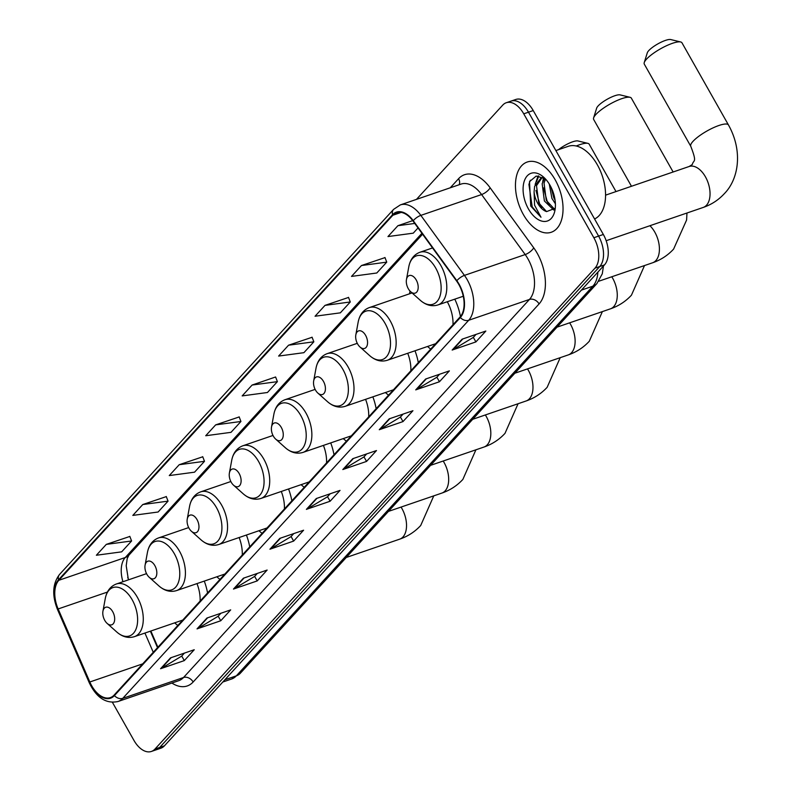 <?xml version="1.0" encoding="UTF-8"?>
<svg xmlns="http://www.w3.org/2000/svg" width="791" height="791" viewBox="0 0 791 791"><rect width="100%" height="100%" fill="white"/><g stroke="black" fill="none" stroke-linecap="round" stroke-linejoin="round"><path stroke-width="1.19" d="M410.054 291.118A40.984 23.967 -108.9 0 0 409.511 293.807M127.707 577.361A30.928 18.094 -108.9 0 0 128.636 579.783M150.854 631.02L157.893 647.246M343.274 438.6A40.984 23.967 -108.9 0 0 346.418 441.2M376.16 408.7A40.984 23.967 -108.9 0 0 372.858 396.845M427.565 346.468A40.984 23.967 -108.9 0 0 430.719 349.078M460.451 316.558A40.984 23.967 -108.9 0 0 454.785 299.166M385.415 392.534A40.984 23.967 -108.9 0 0 388.569 395.144M418.31 362.634A40.984 23.967 -108.9 0 0 415.008 350.779M301.124 484.665A40.984 23.967 -108.9 0 0 304.268 487.266M334.01 454.766A40.984 23.967 -108.9 0 0 330.717 442.901M258.973 530.721A40.984 23.967 -108.9 0 0 262.128 533.332M291.859 500.832A40.984 23.967 -108.9 0 0 288.567 488.967M216.823 576.787A40.984 23.967 -108.9 0 0 219.977 579.398M249.719 546.888A40.984 23.967 -108.9 0 0 246.416 535.032M174.682 622.853A40.984 23.967 -108.9 0 0 177.827 625.454M207.568 592.953A40.984 23.967 -108.9 0 0 204.266 581.098M112.431 702.359L133.936 740.376A23.196 13.566 -108.9 0 0 151.397 751.45L160.889 748.197A23.196 13.566 -108.9 0 0 164.439 745.814L604.472 264.906A23.196 13.566 -108.9 0 0 603.345 234.472L533.233 110.562A23.196 13.566 -108.9 0 0 515.772 99.478L511.026 101.11A23.196 13.566 -108.9 0 1 528.487 112.184A23.196 13.566 -108.9 0 0 511.026 101.11L506.28 102.731A23.196 13.566 -108.9 0 0 502.73 105.114L416.481 199.372M151.397 751.45A23.196 13.566 -108.9 0 0 154.947 749.077L594.98 268.159A23.196 13.566 -108.9 0 0 593.853 237.735L598.599 236.104L528.487 112.184L598.599 236.104A23.196 13.566 -108.9 0 1 599.726 266.537A23.196 13.566 -108.9 0 0 598.599 236.104L603.345 234.472M154.947 749.077L159.693 747.446L599.726 266.537L159.693 747.446A23.196 13.566 -108.9 0 1 156.143 749.819A23.196 13.566 -108.9 0 0 159.693 747.446L164.439 745.814M555.153 179.755A37.118 21.713 -108.9 0 0 527.211 162.026A37.118 21.713 -108.9 0 0 523.345 214.519A37.118 21.713 -108.9 0 0 551.287 232.247A37.118 21.713 -108.9 0 0 555.153 179.755A37.118 21.713 -108.9 0 0 527.211 162.026A37.118 21.713 -108.9 0 0 523.345 214.519A37.118 21.713 -108.9 0 0 551.287 232.247A37.118 21.713 -108.9 0 0 555.153 179.755M458.849 284.552A24.739 14.475 71.1 0 1 460.055 317.003L114.131 695.071A24.739 14.475 71.1 0 1 110.344 697.613A24.739 14.475 71.1 0 1 89.828 681.99L58.148 608.951A24.739 14.475 71.1 0 1 58.831 580.297L392.85 215.251A24.739 14.475 71.1 0 1 396.627 212.72A24.739 14.475 71.1 0 1 413.05 221.084L456.644 281.102A24.739 14.475 71.1 0 1 458.849 284.552M459.116 284.256A25.361 14.831 -108.9 0 0 456.852 280.726L413.258 220.709A25.361 14.831 -108.9 0 0 392.554 214.737L58.534 579.773A25.361 14.831 -108.9 0 0 57.832 609.149L89.512 682.188A25.361 14.831 -108.9 0 0 114.418 695.596L460.352 317.527A25.361 14.831 -108.9 0 0 459.116 284.256M184.422 653.089L181.643 656.135L161.354 668.365A6.19 4.776 -137.5 0 1 160.573 668.721L184.303 660.594L194.25 649.727L170.52 657.865L160.573 668.721M181.732 656.036L184.303 660.594M220.877 613.262L218.089 616.298L197.809 628.529A6.19 4.776 -137.5 0 1 197.028 628.894L220.758 620.757L230.695 609.891L206.965 618.028L197.028 628.894M218.178 616.199L220.758 620.757M257.322 573.426L254.544 576.461L234.255 588.692A6.19 4.776 -137.5 0 1 233.474 589.058L257.204 580.92L267.14 570.054L243.42 578.191L233.474 589.058M254.633 576.372L257.204 580.92M293.768 533.589L290.989 536.634L270.7 548.855A6.19 4.776 -137.5 0 1 269.929 549.221L293.649 541.084L303.596 530.217L279.866 538.355L269.929 549.221M291.078 536.535L293.649 541.084M476.014 334.415L473.236 337.46L452.946 349.691A6.19 4.776 -137.5 0 1 452.165 350.047L475.895 341.91L485.842 331.043L462.112 339.181L452.165 350.047M473.325 337.361L475.895 341.91M439.569 374.252L436.78 377.287L416.501 389.518A6.19 4.776 -137.5 0 1 415.72 389.884L439.45 381.746L449.387 370.88L425.657 379.018L415.72 389.884M436.869 377.198L439.45 381.746M403.113 414.089L400.335 417.124L380.046 429.355A6.19 4.776 -137.5 0 1 379.275 429.721L402.995 421.583L412.942 410.717L389.212 418.854L379.275 429.721M400.424 417.025L402.995 421.583M366.668 453.915L363.89 456.961L343.601 469.192A6.19 4.776 -137.5 0 1 342.819 469.547L366.549 461.42L376.486 450.554L352.766 458.691L342.819 469.547M363.979 456.862L366.549 461.42M330.223 493.752L327.434 496.797L307.155 509.028A6.19 4.776 -137.5 0 1 306.374 509.384L330.104 501.247L340.041 490.39L316.311 498.528L306.374 509.384M327.523 496.699L330.104 501.247M593.853 237.735L523.741 113.815A23.196 13.566 -108.9 0 0 506.28 102.731M202.753 456.783L179.211 464.713L169.274 475.569L194.556 472.178L204.493 461.311L202.704 456.654M166.298 496.61L142.766 504.539L132.819 515.406L158.101 512.014L168.048 501.148L166.258 496.491M129.853 536.446L106.31 544.376L96.373 555.242L121.656 551.851L131.593 540.985L129.803 536.328M312.099 337.273L288.557 345.202L278.62 356.069L303.902 352.677L313.839 341.811L312.05 337.154M348.544 297.436L325.002 305.375L315.065 316.232L340.348 312.84L350.284 301.974L348.495 297.317M384.999 257.609L361.457 265.539L351.511 276.405L376.793 273.004L386.74 262.137L384.95 257.48M412.704 220.63L397.903 225.702L387.966 236.568L413.248 233.167L418.024 227.946M239.198 416.946L215.656 424.876L205.719 435.742L231.002 432.341L240.939 421.484L239.149 416.817M252.111 385.039L242.165 395.905L267.447 392.504L277.394 381.648L275.604 376.981L252.111 385.039L277.394 381.648M288.557 345.202L313.839 341.811M325.002 305.375L350.284 301.974M361.457 265.539L386.74 262.137M397.903 225.702L414.751 223.438M215.656 424.876L240.939 421.484M179.211 464.713L204.493 461.311M142.766 504.539L168.048 501.148M106.31 544.376L131.593 540.985M594.575 218.969A38.66 22.613 -108.9 0 0 597.343 164.795A38.66 22.613 -108.9 0 0 568.235 146.325L555.875 150.567M555.391 203.791L551.92 198.412L549.251 183.977M555.064 200.103L553.799 197.77L551.09 187.289M553.809 210.07L544.386 200.993L542.161 183.71L544.653 178.272M554.461 209.14L546.265 200.35L544.04 183.057L545.563 179.073M545.157 178.637L536.179 176.077L529.505 181.643L530.731 206.056L540.995 217.228L534.578 205.195L534.083 191.906A17.471 10.224 -108.9 0 0 537.692 203.287A17.471 10.224 -108.9 0 0 546.581 211.602L538.73 202.931L536.506 185.648L541.894 177.827M534.083 191.906L534.627 186.29L540.935 178.084L543.714 177.678M540.935 178.084L543.11 177.342M550.052 185.331A25.203 14.742 -108.9 0 0 543.644 177.174A25.203 14.742 -108.9 0 0 525.086 179.092A25.203 14.742 -108.9 0 0 528.447 208.943A25.203 14.742 -108.9 0 0 554.975 210.208A25.203 14.742 -108.9 0 0 550.052 185.331M546.581 211.602L554.837 208.438M540.995 217.228L532.214 206.876L528.932 184.461L530.336 180.21M541.716 207.736L539.749 204.296L535.962 190.483M536.506 181.693L538.78 175.958M549.251 205.156L547.283 201.705L543.496 187.892M544.04 179.112L544.307 178.044M554.956 199.401L551.297 187.714M535.141 184.491L538.078 175.918M542.675 181.91L543.565 177.678M644.24 62.588L647.295 52.809A13.922 3.431 -29.5 0 1 648.758 50.604A13.922 3.431 -29.5 0 1 660.139 42.674A13.922 3.431 -29.5 0 1 670.728 39.55L680.685 41.972A21.654 5.339 150.5 0 0 664.213 46.837A21.654 5.339 150.5 0 0 646.524 59.157A21.654 5.339 150.5 0 0 644.24 62.588A21.654 5.339 150.5 0 0 644.289 64.12L690.78 146.295A21.654 5.339 -29.5 0 1 693.015 141.332A21.654 5.339 -29.5 0 1 713.136 127.835A21.654 5.339 -29.5 0 1 728.471 124.978L681.971 42.803A21.654 5.339 150.5 0 0 680.685 41.972M408.275 288.666A9.274 5.428 -108.9 0 0 410.628 291.671A9.274 5.428 -108.9 0 0 417.46 290.959A9.274 5.428 -108.9 0 0 416.224 279.974A9.274 5.428 -108.9 0 0 406.465 279.51A9.274 5.428 -108.9 0 0 408.275 288.666M593.606 117.918L596.661 108.14A13.922 3.431 -29.5 0 1 598.134 105.935A13.922 3.431 -29.5 0 1 609.505 98.015A13.922 3.431 -29.5 0 1 620.095 94.88L630.051 97.303A21.654 5.339 150.5 0 0 613.579 102.168A21.654 5.339 150.5 0 0 595.89 114.487A21.654 5.339 150.5 0 0 593.606 117.918A21.654 5.339 150.5 0 0 593.655 119.451L631.465 186.271M357.641 344.006A9.274 5.428 -108.9 0 0 360.004 347.002A9.274 5.428 -108.9 0 0 366.826 346.3A9.274 5.428 -108.9 0 0 365.59 335.315A9.274 5.428 -108.9 0 0 355.831 334.85A9.274 5.428 -108.9 0 0 357.641 344.006M452.996 324.725A27.833 16.285 -108.9 0 0 447.291 301.737M673.131 171.983L631.347 98.133A21.654 5.339 150.5 0 0 630.051 97.303M315.49 390.062A9.274 5.428 -108.9 0 0 317.853 393.068A9.274 5.428 -108.9 0 0 324.686 392.366A9.274 5.428 -108.9 0 0 323.45 381.371A9.274 5.428 -108.9 0 0 313.681 380.906A9.274 5.428 -108.9 0 0 315.49 390.062M410.855 370.781A27.833 16.285 -108.9 0 0 407.721 353.28M616.001 191.57L589.196 144.199A21.654 5.339 150.5 0 0 587.911 143.369A21.654 5.339 150.5 0 0 576.243 146.009M558.535 149.657A13.922 3.431 -29.5 0 1 577.944 140.946L587.911 143.369M273.35 436.128A9.274 5.428 -108.9 0 0 275.703 439.134A9.274 5.428 -108.9 0 0 282.535 438.422A9.274 5.428 -108.9 0 0 281.299 427.437A9.274 5.428 -108.9 0 0 271.531 426.972A9.274 5.428 -108.9 0 0 273.35 436.128M368.705 416.847A27.833 16.285 -108.9 0 0 365.571 399.336M231.199 482.194A9.274 5.428 -108.9 0 0 233.553 485.199A9.274 5.428 -108.9 0 0 240.385 484.488A9.274 5.428 -108.9 0 0 239.149 473.502A9.274 5.428 -108.9 0 0 229.39 473.038A9.274 5.428 -108.9 0 0 231.199 482.194M326.554 462.913A27.833 16.285 -108.9 0 0 323.43 445.402M189.049 528.259A9.274 5.428 -108.9 0 0 191.412 531.255A9.274 5.428 -108.9 0 0 198.234 530.553A9.274 5.428 -108.9 0 0 196.999 519.568A9.274 5.428 -108.9 0 0 187.24 519.104A9.274 5.428 -108.9 0 0 189.049 528.259M284.404 508.979A27.833 16.285 -108.9 0 0 281.28 491.468M146.899 574.315A9.274 5.428 -108.9 0 0 149.262 577.321A9.274 5.428 -108.9 0 0 156.094 576.609A9.274 5.428 -108.9 0 0 154.858 565.624A9.274 5.428 -108.9 0 0 145.089 565.16A9.274 5.428 -108.9 0 0 146.899 574.315M242.264 555.035A27.833 16.285 -108.9 0 0 239.129 537.534M104.758 620.381A9.274 5.428 -108.9 0 0 107.111 623.387A9.274 5.428 -108.9 0 0 113.944 622.675A9.274 5.428 -108.9 0 0 112.708 611.69A9.274 5.428 -108.9 0 0 102.939 611.225A9.274 5.428 -108.9 0 0 104.758 620.381M200.113 601.101A27.833 16.285 -108.9 0 0 196.979 583.59M224.881 679.766L236.331 675.84A15.464 11.944 42.5 0 0 240.355 673.23L231.605 679.004A30.928 18.094 -108.9 0 0 236.331 675.84L592.864 286.184A30.928 18.094 -108.9 0 0 597.877 272.124M581.415 290.109L592.864 286.184A15.464 11.944 42.5 0 0 596.889 283.583L240.355 673.23M533.233 110.562L523.741 113.815M604.472 264.906L594.98 268.159M450.257 187.793L458.582 178.697A38.66 22.613 71.1 0 1 490.143 187.813L533.737 247.83A38.66 22.613 71.1 0 1 539.076 303.932L193.142 682A7.732 5.972 42.5 0 0 183.522 677.511L529.456 299.443A30.928 18.094 -108.9 0 0 527.943 258.865A30.928 18.094 -108.9 0 0 525.184 254.564L481.59 194.546A30.928 18.094 -108.9 0 0 461.064 184.085L400.315 204.918A30.928 18.094 71.1 0 1 420.842 215.379A7.732 2.917 144 0 0 413.258 220.709M193.142 682A38.66 22.613 71.1 0 1 171.894 683.048M178.796 680.675A30.928 18.094 -108.9 0 0 183.522 677.511L122.773 698.334A30.928 18.094 71.1 0 1 118.047 701.508L178.796 680.675M490.143 187.813A7.732 2.917 -36 0 1 481.59 194.546L420.842 215.379L464.436 275.387A30.928 18.094 71.1 0 1 467.204 279.698A30.928 18.094 71.1 0 1 468.707 320.276A7.732 5.972 -137.5 0 1 460.352 317.527M456.852 280.726A7.732 2.917 144 0 1 464.436 275.387L525.184 254.564A7.732 2.917 -36 0 0 533.737 247.83M400.315 204.918L393.572 209.388A7.732 5.972 42.5 0 0 392.554 214.737M58.534 579.773A7.732 5.972 -137.5 0 1 59.562 574.424C52.542 583.649 51.86 595.376 57.535 609.594L89.205 682.633C96.433 697.751 106.043 704.039 118.047 701.508M114.418 695.596A7.732 5.972 42.5 0 0 122.773 698.334L468.707 320.276L529.456 299.443A7.732 5.972 42.5 0 1 539.076 303.932M459.156 184.738A7.732 5.972 42.5 0 0 458.582 178.697M58.831 580.297L125.275 557.517A24.739 14.475 -108.9 0 0 122.951 581.731M58.148 608.951L107.418 592.063M89.828 681.99L142.677 663.867M144.921 633.057L153.266 652.298M392.85 215.251L401.175 212.403M421.919 233.305L125.275 557.517A13.922 10.758 42.5 0 0 128.903 555.173L127.193 558.614L126.204 565.753L128.419 579.862M307.155 509.028L316.964 498.3M343.601 469.192L353.419 458.464M380.046 429.355L389.864 418.627M416.501 389.518L426.309 378.8M452.946 349.691L462.765 338.963M270.7 548.855L280.518 538.137M234.255 588.692L244.073 577.964M197.809 628.529L207.618 617.801M161.354 668.365L171.172 657.637M690.78 146.295C697.435 163.737 693.569 159.209 692.283 164.548L689.149 166.496A21.654 12.666 71.1 0 1 705.443 176.838A21.654 12.666 71.1 0 1 706.501 205.235A21.654 12.666 71.1 0 1 703.189 207.45L606.163 240.721M420.288 300.293A25.569 14.96 -108.9 0 0 439.114 298.336A25.569 14.96 -108.9 0 0 435.703 268.06A25.569 14.96 -108.9 0 0 408.799 266.785C410.262 259.379 413.96 254.544 419.912 252.27A27.833 16.285 -108.9 0 1 440.874 265.558A27.833 16.285 -108.9 0 1 437.977 304.93C431.876 306.789 425.983 305.237 420.288 300.293L410.628 291.671M649.915 225.722A21.654 12.666 71.1 0 1 654.819 232.168A21.654 12.666 71.1 0 1 655.868 260.565A21.654 12.666 71.1 0 1 652.565 262.79L598.767 281.23M369.654 355.624A25.569 14.96 -108.9 0 0 388.48 353.676A25.569 14.96 -108.9 0 0 385.079 323.39A25.569 14.96 -108.9 0 0 358.165 322.115C359.628 314.709 363.336 309.874 369.288 307.6A27.833 16.285 -108.9 0 1 390.24 320.899A27.833 16.285 -108.9 0 1 387.343 360.261C381.242 362.12 375.349 360.577 369.654 355.624L360.004 347.002M611.789 276.771A21.654 12.666 71.1 0 1 612.669 278.234A21.654 12.666 71.1 0 1 613.727 306.631A21.654 12.666 71.1 0 1 610.415 308.846L557.012 327.158M327.514 401.69A25.569 14.96 -108.9 0 0 346.339 399.732A25.569 14.96 -108.9 0 0 342.928 369.456A25.569 14.96 -108.9 0 0 316.024 368.181C317.478 360.775 321.186 355.94 327.138 353.666A27.833 16.285 -108.9 0 1 348.089 366.955A27.833 16.285 -108.9 0 1 345.192 406.327C339.102 408.186 333.209 406.643 327.514 401.69L317.853 393.068M569.639 322.827A21.654 12.666 71.1 0 1 570.519 324.29A21.654 12.666 71.1 0 1 571.577 352.697A21.654 12.666 71.1 0 1 568.264 354.912L514.872 373.223M285.363 447.755A25.569 14.96 -108.9 0 0 304.189 445.798A25.569 14.96 -108.9 0 0 300.778 415.522A25.569 14.96 -108.9 0 0 273.874 414.237C275.327 406.841 279.035 401.996 284.987 399.732A27.833 16.285 -108.9 0 1 305.949 413.021A27.833 16.285 -108.9 0 1 303.042 452.393C296.951 454.252 291.058 452.699 285.363 447.755L275.703 439.134M527.498 368.893A21.654 12.666 71.1 0 1 528.378 370.356A21.654 12.666 71.1 0 1 529.426 398.763A21.654 12.666 71.1 0 1 526.114 400.978L472.721 419.289M243.213 493.811A25.569 14.96 -108.9 0 0 262.039 491.864A25.569 14.96 -108.9 0 0 258.637 461.588A25.569 14.96 -108.9 0 0 231.723 460.303C233.187 452.897 236.885 448.062 242.837 445.788A27.833 16.285 -108.9 0 1 263.798 459.087A27.833 16.285 -108.9 0 1 260.901 498.459C254.801 500.308 248.908 498.765 243.213 493.811L233.553 485.199M485.348 414.959A21.654 12.666 71.1 0 1 486.228 416.422A21.654 12.666 71.1 0 1 487.276 444.819A21.654 12.666 71.1 0 1 483.973 447.044L430.571 465.345M201.062 539.877A25.569 14.96 -108.9 0 0 219.888 537.929A25.569 14.96 -108.9 0 0 216.487 507.644A25.569 14.96 -108.9 0 0 189.573 506.369C191.036 498.963 194.744 494.128 200.696 491.854A27.833 16.285 -108.9 0 1 221.648 505.152A27.833 16.285 -108.9 0 1 218.751 544.515C212.65 546.373 206.758 544.831 201.062 539.877L191.412 531.255M443.197 461.024A21.654 12.666 71.1 0 1 444.077 462.488A21.654 12.666 71.1 0 1 445.135 490.885A21.654 12.666 71.1 0 1 441.823 493.1L388.421 511.411M158.922 585.943A25.569 14.96 -108.9 0 0 177.748 583.985A25.569 14.96 -108.9 0 0 174.336 553.71A25.569 14.96 -108.9 0 0 147.433 552.434C148.886 545.029 152.594 540.194 158.546 537.92A27.833 16.285 -108.9 0 1 179.498 551.208A27.833 16.285 -108.9 0 1 176.601 590.58C170.51 592.439 164.617 590.897 158.922 585.943L149.262 577.321M401.047 507.08A21.654 12.666 71.1 0 1 401.927 508.544A21.654 12.666 71.1 0 1 402.985 536.951A21.654 12.666 71.1 0 1 399.673 539.165L346.28 557.477M116.771 632.009A25.569 14.96 -108.9 0 0 135.597 630.051A25.569 14.96 -108.9 0 0 132.186 599.776A25.569 14.96 -108.9 0 0 105.282 598.49C106.736 591.095 110.443 586.25 116.396 583.985A27.833 16.285 -108.9 0 1 137.357 597.274A27.833 16.285 -108.9 0 1 134.45 636.646C128.36 638.505 122.467 636.953 116.771 632.009L107.111 623.387M603.474 266.003L602.277 273.815L596.889 283.583M231.605 679.004L222.815 682.02M393.572 209.388L59.562 574.424M422.582 234.215L128.903 555.173M150.359 631.188L157.508 647.661M703.189 207.45C711.406 204.622 718.416 200.064 724.23 193.775C738.547 179.419 743.243 151.318 728.471 124.978M463.279 296.249L437.977 304.93M432.548 247.939L419.912 252.27M406.465 279.51L408.799 266.785M605.57 195.15L689.149 166.496M652.565 262.79C660.772 259.962 667.792 255.394 673.596 249.106L686.598 220.017L686.964 213.016M435.623 343.709L387.343 360.261M412.052 292.937L369.288 307.6M355.831 334.85L358.165 322.115M610.415 308.846C618.631 306.018 625.641 301.46 631.455 295.172L644.507 265.549M393.483 389.775L345.192 406.327M357.285 343.324L327.138 353.666M313.681 380.906L316.024 368.181M568.264 354.912C576.481 352.084 583.491 347.526 589.305 341.237L602.366 311.614M351.333 435.831L303.042 452.393M315.134 389.39L284.987 399.732M271.531 426.972L273.874 414.237M526.114 400.978C534.33 398.15 541.341 393.592 547.154 387.303L560.216 357.67M309.182 481.897L260.901 498.459M272.984 435.455L242.837 445.788M229.39 473.038L231.723 460.303M483.973 447.044C492.18 444.216 499.2 439.648 505.004 433.359L518.065 403.736M267.032 527.963L218.751 544.515M230.843 481.521L200.696 491.854M187.24 519.104L189.573 506.369M441.823 493.1C450.039 490.272 457.05 485.714 462.864 479.425L475.915 449.802M224.891 574.029L176.601 590.58M188.693 527.577L158.546 537.92M145.089 565.16L147.433 552.434M399.673 539.165C407.889 536.338 414.899 531.779 420.713 525.491L433.775 495.868M182.741 620.085L134.45 636.646M146.543 573.643L116.396 583.985M102.939 611.225L105.282 598.49"/></g></svg>
